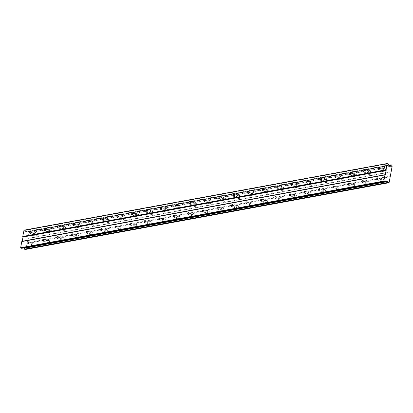 <?xml version="1.0" encoding="UTF-8"?>
<svg xmlns="http://www.w3.org/2000/svg" width="413" height="413" viewBox="0 0 413 413"><rect width="100%" height="100%" fill="white"/><g stroke="black" fill="none" stroke-linecap="round" stroke-linejoin="round"><path stroke-width="0.31" stroke-dasharray="2.06 1.55" d="M32.286 243.014A1.002 0.506 -71.7 0 0 31.595 243.944A1.002 0.506 -71.7 0 0 31.796 244.919A1.002 0.506 -71.7 0 0 31.935 244.93A1.002 0.506 -71.7 0 0 32.627 244A1.002 0.506 -71.7 0 0 32.426 243.025A1.002 0.506 -71.7 0 0 32.286 243.014M380.941 179.03A1.002 0.506 -71.7 0 0 380.249 179.954A1.002 0.506 -71.7 0 0 380.45 180.935A1.002 0.506 -71.7 0 0 380.59 180.94A1.002 0.506 -71.7 0 0 381.282 180.016A1.002 0.506 -71.7 0 0 381.08 179.036A1.002 0.506 -71.7 0 0 380.941 179.03M366.414 181.694A1.002 0.506 -71.7 0 0 365.722 182.623A1.002 0.506 -71.7 0 0 365.923 183.599A1.002 0.506 -71.7 0 0 366.063 183.609A1.002 0.506 -71.7 0 0 366.754 182.68A1.002 0.506 -71.7 0 0 366.553 181.705A1.002 0.506 -71.7 0 0 366.414 181.694M351.886 184.363A1.002 0.506 -71.7 0 0 351.195 185.287A1.002 0.506 -71.7 0 0 351.396 186.268A1.002 0.506 -71.7 0 0 351.535 186.273A1.002 0.506 -71.7 0 0 352.227 185.349A1.002 0.506 -71.7 0 0 352.026 184.368A1.002 0.506 -71.7 0 0 351.886 184.363M337.359 187.027A1.002 0.506 -71.7 0 0 336.667 187.956A1.002 0.506 -71.7 0 0 336.869 188.932A1.002 0.506 -71.7 0 0 337.008 188.942A1.002 0.506 -71.7 0 0 337.7 188.013A1.002 0.506 -71.7 0 0 337.498 187.032A1.002 0.506 -71.7 0 0 337.359 187.027M322.832 189.691A1.002 0.506 -71.7 0 0 322.14 190.62A1.002 0.506 -71.7 0 0 322.341 191.601A1.002 0.506 -71.7 0 0 322.481 191.606A1.002 0.506 -71.7 0 0 323.173 190.677A1.002 0.506 -71.7 0 0 322.971 189.701A1.002 0.506 -71.7 0 0 322.832 189.691M308.305 192.36A1.002 0.506 -71.7 0 0 307.613 193.284A1.002 0.506 -71.7 0 0 307.814 194.265A1.002 0.506 -71.7 0 0 307.953 194.27A1.002 0.506 -71.7 0 0 308.645 193.346A1.002 0.506 -71.7 0 0 308.444 192.365A1.002 0.506 -71.7 0 0 308.305 192.36M293.777 195.024A1.002 0.506 -71.7 0 0 293.085 195.953A1.002 0.506 -71.7 0 0 293.287 196.929A1.002 0.506 -71.7 0 0 293.426 196.939A1.002 0.506 -71.7 0 0 294.118 196.01A1.002 0.506 -71.7 0 0 293.917 195.034A1.002 0.506 -71.7 0 0 293.777 195.024M279.25 197.693A1.002 0.506 -71.7 0 0 278.558 198.617A1.002 0.506 -71.7 0 0 278.76 199.598A1.002 0.506 -71.7 0 0 278.899 199.603A1.002 0.506 -71.7 0 0 279.591 198.679A1.002 0.506 -71.7 0 0 279.389 197.698A1.002 0.506 -71.7 0 0 279.25 197.693M264.723 200.357A1.002 0.506 -71.7 0 0 264.031 201.286A1.002 0.506 -71.7 0 0 264.232 202.262A1.002 0.506 -71.7 0 0 264.372 202.272A1.002 0.506 -71.7 0 0 265.063 201.343A1.002 0.506 -71.7 0 0 264.862 200.367A1.002 0.506 -71.7 0 0 264.723 200.357M250.195 203.026A1.002 0.506 -71.7 0 0 249.504 203.95A1.002 0.506 -71.7 0 0 249.705 204.931A1.002 0.506 -71.7 0 0 249.844 204.936A1.002 0.506 -71.7 0 0 250.536 204.012A1.002 0.506 -71.7 0 0 250.335 203.031A1.002 0.506 -71.7 0 0 250.195 203.026M235.668 205.689A1.002 0.506 -71.7 0 0 234.976 206.619A1.002 0.506 -71.7 0 0 235.178 207.594A1.002 0.506 -71.7 0 0 235.317 207.605A1.002 0.506 -71.7 0 0 236.009 206.676A1.002 0.506 -71.7 0 0 235.808 205.7A1.002 0.506 -71.7 0 0 235.668 205.689M221.141 208.358A1.002 0.506 -71.7 0 0 220.449 209.283A1.002 0.506 -71.7 0 0 220.65 210.263A1.002 0.506 -71.7 0 0 220.79 210.269A1.002 0.506 -71.7 0 0 221.482 209.345A1.002 0.506 -71.7 0 0 221.28 208.364A1.002 0.506 -71.7 0 0 221.141 208.358M206.614 211.022A1.002 0.506 -71.7 0 0 205.922 211.952A1.002 0.506 -71.7 0 0 206.123 212.927A1.002 0.506 -71.7 0 0 206.263 212.938A1.002 0.506 -71.7 0 0 206.954 212.008A1.002 0.506 -71.7 0 0 206.753 211.033A1.002 0.506 -71.7 0 0 206.614 211.022M192.086 213.686A1.002 0.506 -71.7 0 0 191.395 214.615A1.002 0.506 -71.7 0 0 191.596 215.596A1.002 0.506 -71.7 0 0 191.735 215.601A1.002 0.506 -71.7 0 0 192.427 214.672A1.002 0.506 -71.7 0 0 192.226 213.697A1.002 0.506 -71.7 0 0 192.086 213.686M177.559 216.355A1.002 0.506 -71.7 0 0 176.867 217.279A1.002 0.506 -71.7 0 0 177.069 218.26A1.002 0.506 -71.7 0 0 177.208 218.27A1.002 0.506 -71.7 0 0 177.9 217.341A1.002 0.506 -71.7 0 0 177.698 216.36A1.002 0.506 -71.7 0 0 177.559 216.355M163.032 219.019A1.002 0.506 -71.7 0 0 162.34 219.948A1.002 0.506 -71.7 0 0 162.541 220.924A1.002 0.506 -71.7 0 0 162.681 220.934A1.002 0.506 -71.7 0 0 163.372 220.005A1.002 0.506 -71.7 0 0 163.171 219.029A1.002 0.506 -71.7 0 0 163.032 219.019M148.504 221.688A1.002 0.506 -71.7 0 0 147.813 222.612A1.002 0.506 -71.7 0 0 148.014 223.593A1.002 0.506 -71.7 0 0 148.153 223.598A1.002 0.506 -71.7 0 0 148.845 222.674A1.002 0.506 -71.7 0 0 148.644 221.693A1.002 0.506 -71.7 0 0 148.504 221.688M133.977 224.352A1.002 0.506 -71.7 0 0 133.285 225.281A1.002 0.506 -71.7 0 0 133.487 226.257A1.002 0.506 -71.7 0 0 133.626 226.267A1.002 0.506 -71.7 0 0 134.318 225.338A1.002 0.506 -71.7 0 0 134.117 224.362A1.002 0.506 -71.7 0 0 133.977 224.352M119.45 227.021A1.002 0.506 -71.7 0 0 118.758 227.945A1.002 0.506 -71.7 0 0 118.959 228.926A1.002 0.506 -71.7 0 0 119.099 228.931A1.002 0.506 -71.7 0 0 119.791 228.007A1.002 0.506 -71.7 0 0 119.589 227.026A1.002 0.506 -71.7 0 0 119.45 227.021M104.923 229.685A1.002 0.506 -71.7 0 0 104.231 230.614A1.002 0.506 -71.7 0 0 104.432 231.59A1.002 0.506 -71.7 0 0 104.572 231.6A1.002 0.506 -71.7 0 0 105.263 230.671A1.002 0.506 -71.7 0 0 105.062 229.695A1.002 0.506 -71.7 0 0 104.923 229.685M90.395 232.354A1.002 0.506 -71.7 0 0 89.704 233.278A1.002 0.506 -71.7 0 0 89.905 234.259A1.002 0.506 -71.7 0 0 90.044 234.264A1.002 0.506 -71.7 0 0 90.736 233.34A1.002 0.506 -71.7 0 0 90.535 232.359A1.002 0.506 -71.7 0 0 90.395 232.354M75.868 235.018A1.002 0.506 -71.7 0 0 75.176 235.947A1.002 0.506 -71.7 0 0 75.378 236.923A1.002 0.506 -71.7 0 0 75.517 236.933A1.002 0.506 -71.7 0 0 76.209 236.004A1.002 0.506 -71.7 0 0 76.007 235.028A1.002 0.506 -71.7 0 0 75.868 235.018M61.341 237.681A1.002 0.506 -71.7 0 0 60.649 238.611A1.002 0.506 -71.7 0 0 60.85 239.592A1.002 0.506 -71.7 0 0 60.99 239.597A1.002 0.506 -71.7 0 0 61.682 238.668A1.002 0.506 -71.7 0 0 61.48 237.692A1.002 0.506 -71.7 0 0 61.341 237.681M46.814 240.351A1.002 0.506 -71.7 0 0 46.122 241.275A1.002 0.506 -71.7 0 0 46.323 242.255A1.002 0.506 -71.7 0 0 46.462 242.266A1.002 0.506 -71.7 0 0 47.154 241.337A1.002 0.506 -71.7 0 0 46.953 240.356A1.002 0.506 -71.7 0 0 46.814 240.351M24.073 230.165L24.971 230.464L25.399 231.662L27.062 231.972A0.733 0.609 -100.4 0 0 27.852 231.559L389.258 165.231M35.621 236.004A1.667 0.841 108.3 0 1 35.389 235.988A1.667 0.841 108.3 0 1 35.053 234.357A1.667 0.841 108.3 0 1 36.205 232.813A1.667 0.841 108.3 0 1 36.437 232.824A1.667 0.841 108.3 0 1 36.772 234.455A1.667 0.841 108.3 0 1 35.621 236.004M33.69 235.364A1.667 0.841 108.3 0 1 33.458 235.348A1.667 0.841 108.3 0 1 33.123 233.717A1.667 0.841 108.3 0 1 34.274 232.173A1.667 0.841 108.3 0 1 34.506 232.189A1.667 0.841 108.3 0 1 34.842 233.815A1.667 0.841 108.3 0 1 33.69 235.364M384.276 172.014A1.667 0.841 108.3 0 1 384.044 171.999A1.667 0.841 108.3 0 1 383.708 170.373A1.667 0.841 108.3 0 1 384.859 168.824A1.667 0.841 108.3 0 1 385.092 168.84A1.667 0.841 108.3 0 1 385.427 170.471A1.667 0.841 108.3 0 1 384.276 172.014M382.345 171.374A1.667 0.841 108.3 0 1 382.113 171.359A1.667 0.841 108.3 0 1 381.777 169.733A1.667 0.841 108.3 0 1 382.928 168.184A1.667 0.841 108.3 0 1 383.161 168.199A1.667 0.841 108.3 0 1 383.496 169.831A1.667 0.841 108.3 0 1 382.345 171.374M369.749 174.678A1.667 0.841 108.3 0 1 369.516 174.668A1.667 0.841 108.3 0 1 369.181 173.037A1.667 0.841 108.3 0 1 370.332 171.493A1.667 0.841 108.3 0 1 370.564 171.503A1.667 0.841 108.3 0 1 370.9 173.135A1.667 0.841 108.3 0 1 369.749 174.678M367.818 174.038A1.667 0.841 108.3 0 1 367.585 174.028A1.667 0.841 108.3 0 1 367.25 172.397A1.667 0.841 108.3 0 1 368.401 170.853A1.667 0.841 108.3 0 1 368.633 170.863A1.667 0.841 108.3 0 1 368.969 172.495A1.667 0.841 108.3 0 1 367.818 174.038M355.221 177.347A1.667 0.841 108.3 0 1 354.989 177.332A1.667 0.841 108.3 0 1 354.653 175.701A1.667 0.841 108.3 0 1 355.805 174.157A1.667 0.841 108.3 0 1 356.037 174.172A1.667 0.841 108.3 0 1 356.373 175.799A1.667 0.841 108.3 0 1 355.221 177.347M353.291 176.707A1.667 0.841 108.3 0 1 353.058 176.692A1.667 0.841 108.3 0 1 352.723 175.066A1.667 0.841 108.3 0 1 353.874 173.517A1.667 0.841 108.3 0 1 354.106 173.532A1.667 0.841 108.3 0 1 354.442 175.164A1.667 0.841 108.3 0 1 353.291 176.707M340.694 180.011A1.667 0.841 108.3 0 1 340.462 180.001A1.667 0.841 108.3 0 1 340.126 178.37A1.667 0.841 108.3 0 1 341.277 176.826A1.667 0.841 108.3 0 1 341.51 176.836A1.667 0.841 108.3 0 1 341.845 178.468A1.667 0.841 108.3 0 1 340.694 180.011M338.763 179.371A1.667 0.841 108.3 0 1 338.531 179.361A1.667 0.841 108.3 0 1 338.195 177.729A1.667 0.841 108.3 0 1 339.347 176.186A1.667 0.841 108.3 0 1 339.579 176.196A1.667 0.841 108.3 0 1 339.914 177.827A1.667 0.841 108.3 0 1 338.763 179.371M326.167 182.68A1.667 0.841 108.3 0 1 325.934 182.665A1.667 0.841 108.3 0 1 325.599 181.033A1.667 0.841 108.3 0 1 326.75 179.49A1.667 0.841 108.3 0 1 326.982 179.505A1.667 0.841 108.3 0 1 327.318 181.131A1.667 0.841 108.3 0 1 326.167 182.68M324.236 182.04A1.667 0.841 108.3 0 1 324.004 182.025A1.667 0.841 108.3 0 1 323.668 180.393A1.667 0.841 108.3 0 1 324.819 178.85A1.667 0.841 108.3 0 1 325.052 178.865A1.667 0.841 108.3 0 1 325.387 180.491A1.667 0.841 108.3 0 1 324.236 182.04M311.639 185.344A1.667 0.841 108.3 0 1 311.407 185.334A1.667 0.841 108.3 0 1 311.072 183.702A1.667 0.841 108.3 0 1 312.223 182.154A1.667 0.841 108.3 0 1 312.455 182.169A1.667 0.841 108.3 0 1 312.791 183.8A1.667 0.841 108.3 0 1 311.639 185.344M309.709 184.704A1.667 0.841 108.3 0 1 309.476 184.694A1.667 0.841 108.3 0 1 309.141 183.062A1.667 0.841 108.3 0 1 310.292 181.519A1.667 0.841 108.3 0 1 310.524 181.529A1.667 0.841 108.3 0 1 310.86 183.16A1.667 0.841 108.3 0 1 309.709 184.704M297.112 188.013A1.667 0.841 108.3 0 1 296.88 187.998A1.667 0.841 108.3 0 1 296.544 186.366A1.667 0.841 108.3 0 1 297.696 184.823A1.667 0.841 108.3 0 1 297.928 184.833A1.667 0.841 108.3 0 1 298.263 186.464A1.667 0.841 108.3 0 1 297.112 188.013M295.181 187.373A1.667 0.841 108.3 0 1 294.949 187.357A1.667 0.841 108.3 0 1 294.614 185.726A1.667 0.841 108.3 0 1 295.765 184.183A1.667 0.841 108.3 0 1 295.997 184.198A1.667 0.841 108.3 0 1 296.333 185.824A1.667 0.841 108.3 0 1 295.181 187.373M282.585 190.677A1.667 0.841 108.3 0 1 282.353 190.661A1.667 0.841 108.3 0 1 282.017 189.035A1.667 0.841 108.3 0 1 283.168 187.487A1.667 0.841 108.3 0 1 283.401 187.502A1.667 0.841 108.3 0 1 283.736 189.133A1.667 0.841 108.3 0 1 282.585 190.677M280.654 190.037A1.667 0.841 108.3 0 1 280.422 190.026A1.667 0.841 108.3 0 1 280.086 188.395A1.667 0.841 108.3 0 1 281.238 186.846A1.667 0.841 108.3 0 1 281.47 186.862A1.667 0.841 108.3 0 1 281.805 188.493A1.667 0.841 108.3 0 1 280.654 190.037M268.058 193.341A1.667 0.841 108.3 0 1 267.825 193.33A1.667 0.841 108.3 0 1 267.49 191.699A1.667 0.841 108.3 0 1 268.641 190.156A1.667 0.841 108.3 0 1 268.873 190.166A1.667 0.841 108.3 0 1 269.209 191.797A1.667 0.841 108.3 0 1 268.058 193.341M266.127 192.706A1.667 0.841 108.3 0 1 265.895 192.69A1.667 0.841 108.3 0 1 265.559 191.059A1.667 0.841 108.3 0 1 266.71 189.515A1.667 0.841 108.3 0 1 266.943 189.526A1.667 0.841 108.3 0 1 267.278 191.157A1.667 0.841 108.3 0 1 266.127 192.706M253.53 196.01A1.667 0.841 108.3 0 1 253.298 195.994A1.667 0.841 108.3 0 1 252.963 194.368A1.667 0.841 108.3 0 1 254.114 192.819A1.667 0.841 108.3 0 1 254.346 192.835A1.667 0.841 108.3 0 1 254.682 194.466A1.667 0.841 108.3 0 1 253.53 196.01M251.6 195.37A1.667 0.841 108.3 0 1 251.367 195.354A1.667 0.841 108.3 0 1 251.032 193.728A1.667 0.841 108.3 0 1 252.183 192.179A1.667 0.841 108.3 0 1 252.415 192.195A1.667 0.841 108.3 0 1 252.751 193.826A1.667 0.841 108.3 0 1 251.6 195.37M239.003 198.674A1.667 0.841 108.3 0 1 238.771 198.663A1.667 0.841 108.3 0 1 238.435 197.032A1.667 0.841 108.3 0 1 239.586 195.488A1.667 0.841 108.3 0 1 239.819 195.499A1.667 0.841 108.3 0 1 240.154 197.13A1.667 0.841 108.3 0 1 239.003 198.674M237.072 198.039A1.667 0.841 108.3 0 1 236.84 198.023A1.667 0.841 108.3 0 1 236.504 196.392A1.667 0.841 108.3 0 1 237.656 194.848A1.667 0.841 108.3 0 1 237.888 194.859A1.667 0.841 108.3 0 1 238.224 196.49A1.667 0.841 108.3 0 1 237.072 198.039M224.476 201.343A1.667 0.841 108.3 0 1 224.244 201.327A1.667 0.841 108.3 0 1 223.908 199.696A1.667 0.841 108.3 0 1 225.059 198.152A1.667 0.841 108.3 0 1 225.291 198.168A1.667 0.841 108.3 0 1 225.627 199.794A1.667 0.841 108.3 0 1 224.476 201.343M222.545 200.703A1.667 0.841 108.3 0 1 222.313 200.687A1.667 0.841 108.3 0 1 221.977 199.061A1.667 0.841 108.3 0 1 223.128 197.512A1.667 0.841 108.3 0 1 223.361 197.528A1.667 0.841 108.3 0 1 223.696 199.159A1.667 0.841 108.3 0 1 222.545 200.703M209.949 204.007A1.667 0.841 108.3 0 1 209.716 203.996A1.667 0.841 108.3 0 1 209.381 202.365A1.667 0.841 108.3 0 1 210.532 200.821A1.667 0.841 108.3 0 1 210.764 200.832A1.667 0.841 108.3 0 1 211.1 202.463A1.667 0.841 108.3 0 1 209.949 204.007M208.018 203.366A1.667 0.841 108.3 0 1 207.785 203.356A1.667 0.841 108.3 0 1 207.45 201.725A1.667 0.841 108.3 0 1 208.601 200.181A1.667 0.841 108.3 0 1 208.833 200.191A1.667 0.841 108.3 0 1 209.169 201.823A1.667 0.841 108.3 0 1 208.018 203.366M195.421 206.676A1.667 0.841 108.3 0 1 195.189 206.66A1.667 0.841 108.3 0 1 194.853 205.029A1.667 0.841 108.3 0 1 196.005 203.485A1.667 0.841 108.3 0 1 196.237 203.501A1.667 0.841 108.3 0 1 196.573 205.127A1.667 0.841 108.3 0 1 195.421 206.676M193.49 206.035A1.667 0.841 108.3 0 1 193.258 206.02A1.667 0.841 108.3 0 1 192.923 204.389A1.667 0.841 108.3 0 1 194.074 202.845A1.667 0.841 108.3 0 1 194.306 202.86A1.667 0.841 108.3 0 1 194.642 204.492A1.667 0.841 108.3 0 1 193.49 206.035M180.894 209.339A1.667 0.841 108.3 0 1 180.662 209.329A1.667 0.841 108.3 0 1 180.326 207.698A1.667 0.841 108.3 0 1 181.477 206.149A1.667 0.841 108.3 0 1 181.71 206.164A1.667 0.841 108.3 0 1 182.045 207.796A1.667 0.841 108.3 0 1 180.894 209.339M178.963 208.699A1.667 0.841 108.3 0 1 178.731 208.689A1.667 0.841 108.3 0 1 178.395 207.058A1.667 0.841 108.3 0 1 179.547 205.514A1.667 0.841 108.3 0 1 179.779 205.524A1.667 0.841 108.3 0 1 180.114 207.156A1.667 0.841 108.3 0 1 178.963 208.699M166.367 212.008A1.667 0.841 108.3 0 1 166.134 211.993A1.667 0.841 108.3 0 1 165.799 210.362A1.667 0.841 108.3 0 1 166.95 208.818A1.667 0.841 108.3 0 1 167.182 208.828A1.667 0.841 108.3 0 1 167.518 210.46A1.667 0.841 108.3 0 1 166.367 212.008M164.436 211.368A1.667 0.841 108.3 0 1 164.204 211.353A1.667 0.841 108.3 0 1 163.868 209.721A1.667 0.841 108.3 0 1 165.019 208.178A1.667 0.841 108.3 0 1 165.252 208.193A1.667 0.841 108.3 0 1 165.587 209.819A1.667 0.841 108.3 0 1 164.436 211.368M151.839 214.672A1.667 0.841 108.3 0 1 151.607 214.662A1.667 0.841 108.3 0 1 151.272 213.031A1.667 0.841 108.3 0 1 152.423 211.482A1.667 0.841 108.3 0 1 152.655 211.497A1.667 0.841 108.3 0 1 152.991 213.129A1.667 0.841 108.3 0 1 151.839 214.672M149.909 214.032A1.667 0.841 108.3 0 1 149.676 214.022A1.667 0.841 108.3 0 1 149.341 212.39A1.667 0.841 108.3 0 1 150.492 210.842A1.667 0.841 108.3 0 1 150.724 210.857A1.667 0.841 108.3 0 1 151.06 212.489A1.667 0.841 108.3 0 1 149.909 214.032M137.312 217.341A1.667 0.841 108.3 0 1 137.08 217.326A1.667 0.841 108.3 0 1 136.744 215.694A1.667 0.841 108.3 0 1 137.896 214.151A1.667 0.841 108.3 0 1 138.128 214.161A1.667 0.841 108.3 0 1 138.463 215.792A1.667 0.841 108.3 0 1 137.312 217.341M135.381 216.701A1.667 0.841 108.3 0 1 135.149 216.686A1.667 0.841 108.3 0 1 134.814 215.054A1.667 0.841 108.3 0 1 135.965 213.511A1.667 0.841 108.3 0 1 136.197 213.521A1.667 0.841 108.3 0 1 136.533 215.152A1.667 0.841 108.3 0 1 135.381 216.701M122.785 220.005A1.667 0.841 108.3 0 1 122.553 219.99A1.667 0.841 108.3 0 1 122.217 218.363A1.667 0.841 108.3 0 1 123.368 216.815A1.667 0.841 108.3 0 1 123.601 216.83A1.667 0.841 108.3 0 1 123.936 218.462A1.667 0.841 108.3 0 1 122.785 220.005M120.854 219.365A1.667 0.841 108.3 0 1 120.622 219.355A1.667 0.841 108.3 0 1 120.286 217.723A1.667 0.841 108.3 0 1 121.437 216.175A1.667 0.841 108.3 0 1 121.67 216.19A1.667 0.841 108.3 0 1 122.005 217.821A1.667 0.841 108.3 0 1 120.854 219.365M108.258 222.669A1.667 0.841 108.3 0 1 108.025 222.659A1.667 0.841 108.3 0 1 107.69 221.027A1.667 0.841 108.3 0 1 108.841 219.484A1.667 0.841 108.3 0 1 109.073 219.494A1.667 0.841 108.3 0 1 109.409 221.125A1.667 0.841 108.3 0 1 108.258 222.669M106.327 222.034A1.667 0.841 108.3 0 1 106.095 222.018A1.667 0.841 108.3 0 1 105.759 220.387A1.667 0.841 108.3 0 1 106.91 218.844A1.667 0.841 108.3 0 1 107.143 218.854A1.667 0.841 108.3 0 1 107.478 220.485A1.667 0.841 108.3 0 1 106.327 222.034M93.73 225.338A1.667 0.841 108.3 0 1 93.498 225.322A1.667 0.841 108.3 0 1 93.162 223.691A1.667 0.841 108.3 0 1 94.314 222.148A1.667 0.841 108.3 0 1 94.546 222.163A1.667 0.841 108.3 0 1 94.882 223.794A1.667 0.841 108.3 0 1 93.73 225.338M91.8 224.698A1.667 0.841 108.3 0 1 91.567 224.682A1.667 0.841 108.3 0 1 91.232 223.056A1.667 0.841 108.3 0 1 92.383 221.507A1.667 0.841 108.3 0 1 92.615 221.523A1.667 0.841 108.3 0 1 92.951 223.154A1.667 0.841 108.3 0 1 91.8 224.698M79.203 228.002A1.667 0.841 108.3 0 1 78.971 227.991A1.667 0.841 108.3 0 1 78.635 226.36A1.667 0.841 108.3 0 1 79.786 224.817A1.667 0.841 108.3 0 1 80.019 224.827A1.667 0.841 108.3 0 1 80.354 226.458A1.667 0.841 108.3 0 1 79.203 228.002M77.272 227.362A1.667 0.841 108.3 0 1 77.04 227.351A1.667 0.841 108.3 0 1 76.704 225.72A1.667 0.841 108.3 0 1 77.856 224.176A1.667 0.841 108.3 0 1 78.088 224.187A1.667 0.841 108.3 0 1 78.424 225.818A1.667 0.841 108.3 0 1 77.272 227.362M64.676 230.671A1.667 0.841 108.3 0 1 64.443 230.655A1.667 0.841 108.3 0 1 64.108 229.024A1.667 0.841 108.3 0 1 65.259 227.48A1.667 0.841 108.3 0 1 65.491 227.496A1.667 0.841 108.3 0 1 65.827 229.122A1.667 0.841 108.3 0 1 64.676 230.671M62.745 230.031A1.667 0.841 108.3 0 1 62.513 230.015A1.667 0.841 108.3 0 1 62.177 228.384A1.667 0.841 108.3 0 1 63.328 226.84A1.667 0.841 108.3 0 1 63.561 226.856A1.667 0.841 108.3 0 1 63.896 228.487A1.667 0.841 108.3 0 1 62.745 230.031M50.149 233.335A1.667 0.841 108.3 0 1 49.916 233.324A1.667 0.841 108.3 0 1 49.581 231.693A1.667 0.841 108.3 0 1 50.732 230.144A1.667 0.841 108.3 0 1 50.964 230.16A1.667 0.841 108.3 0 1 51.3 231.791A1.667 0.841 108.3 0 1 50.149 233.335M48.218 232.695A1.667 0.841 108.3 0 1 47.985 232.684A1.667 0.841 108.3 0 1 47.65 231.053A1.667 0.841 108.3 0 1 48.801 229.509A1.667 0.841 108.3 0 1 49.033 229.52A1.667 0.841 108.3 0 1 49.369 231.151A1.667 0.841 108.3 0 1 48.218 232.695M33.747 246.205A1.667 0.841 108.3 0 1 33.515 246.194A1.667 0.841 108.3 0 1 33.179 244.563A1.667 0.841 108.3 0 1 34.331 243.02A1.667 0.841 108.3 0 1 34.563 243.03A1.667 0.841 108.3 0 1 34.898 244.661A1.667 0.841 108.3 0 1 33.747 246.205M31.816 245.57A1.667 0.841 108.3 0 1 31.584 245.554A1.667 0.841 108.3 0 1 31.249 243.923A1.667 0.841 108.3 0 1 32.4 242.379A1.667 0.841 108.3 0 1 32.632 242.39A1.667 0.841 108.3 0 1 32.968 244.021A1.667 0.841 108.3 0 1 31.816 245.57M382.402 182.221A1.667 0.841 108.3 0 1 382.17 182.205A1.667 0.841 108.3 0 1 381.834 180.574A1.667 0.841 108.3 0 1 382.985 179.03A1.667 0.841 108.3 0 1 383.218 179.046A1.667 0.841 108.3 0 1 383.553 180.672A1.667 0.841 108.3 0 1 382.402 182.221M380.471 181.581A1.667 0.841 108.3 0 1 380.239 181.565A1.667 0.841 108.3 0 1 379.903 179.934A1.667 0.841 108.3 0 1 381.054 178.39A1.667 0.841 108.3 0 1 381.287 178.406A1.667 0.841 108.3 0 1 381.622 180.032A1.667 0.841 108.3 0 1 380.471 181.581M367.875 184.885A1.667 0.841 108.3 0 1 367.642 184.874A1.667 0.841 108.3 0 1 367.307 183.243A1.667 0.841 108.3 0 1 368.458 181.694A1.667 0.841 108.3 0 1 368.69 181.71A1.667 0.841 108.3 0 1 369.026 183.341A1.667 0.841 108.3 0 1 367.875 184.885M365.944 184.244A1.667 0.841 108.3 0 1 365.712 184.234A1.667 0.841 108.3 0 1 365.376 182.603A1.667 0.841 108.3 0 1 366.527 181.059A1.667 0.841 108.3 0 1 366.759 181.07A1.667 0.841 108.3 0 1 367.095 182.701A1.667 0.841 108.3 0 1 365.944 184.244M353.347 187.554A1.667 0.841 108.3 0 1 353.115 187.538A1.667 0.841 108.3 0 1 352.779 185.907A1.667 0.841 108.3 0 1 353.931 184.363A1.667 0.841 108.3 0 1 354.163 184.374A1.667 0.841 108.3 0 1 354.499 186.005A1.667 0.841 108.3 0 1 353.347 187.554M351.417 186.913A1.667 0.841 108.3 0 1 351.184 186.898A1.667 0.841 108.3 0 1 350.849 185.267A1.667 0.841 108.3 0 1 352 183.723A1.667 0.841 108.3 0 1 352.232 183.739A1.667 0.841 108.3 0 1 352.568 185.365A1.667 0.841 108.3 0 1 351.417 186.913M338.82 190.217A1.667 0.841 108.3 0 1 338.588 190.202A1.667 0.841 108.3 0 1 338.252 188.576A1.667 0.841 108.3 0 1 339.403 187.027A1.667 0.841 108.3 0 1 339.636 187.043A1.667 0.841 108.3 0 1 339.971 188.674A1.667 0.841 108.3 0 1 338.82 190.217M336.889 189.577A1.667 0.841 108.3 0 1 336.657 189.567A1.667 0.841 108.3 0 1 336.321 187.936A1.667 0.841 108.3 0 1 337.473 186.387A1.667 0.841 108.3 0 1 337.705 186.402A1.667 0.841 108.3 0 1 338.04 188.034A1.667 0.841 108.3 0 1 336.889 189.577M324.293 192.881A1.667 0.841 108.3 0 1 324.06 192.871A1.667 0.841 108.3 0 1 323.725 191.24A1.667 0.841 108.3 0 1 324.876 189.696A1.667 0.841 108.3 0 1 325.108 189.706A1.667 0.841 108.3 0 1 325.444 191.338A1.667 0.841 108.3 0 1 324.293 192.881M322.362 192.246A1.667 0.841 108.3 0 1 322.13 192.231A1.667 0.841 108.3 0 1 321.794 190.599A1.667 0.841 108.3 0 1 322.945 189.056A1.667 0.841 108.3 0 1 323.178 189.066A1.667 0.841 108.3 0 1 323.513 190.698A1.667 0.841 108.3 0 1 322.362 192.246M309.765 195.55A1.667 0.841 108.3 0 1 309.533 195.535A1.667 0.841 108.3 0 1 309.198 193.909A1.667 0.841 108.3 0 1 310.349 192.36A1.667 0.841 108.3 0 1 310.581 192.375A1.667 0.841 108.3 0 1 310.917 194.007A1.667 0.841 108.3 0 1 309.765 195.55M307.835 194.91A1.667 0.841 108.3 0 1 307.602 194.895A1.667 0.841 108.3 0 1 307.267 193.269A1.667 0.841 108.3 0 1 308.418 191.72A1.667 0.841 108.3 0 1 308.65 191.735A1.667 0.841 108.3 0 1 308.986 193.367A1.667 0.841 108.3 0 1 307.835 194.91M295.238 198.214A1.667 0.841 108.3 0 1 295.006 198.204A1.667 0.841 108.3 0 1 294.67 196.573A1.667 0.841 108.3 0 1 295.822 195.029A1.667 0.841 108.3 0 1 296.054 195.039A1.667 0.841 108.3 0 1 296.389 196.671A1.667 0.841 108.3 0 1 295.238 198.214M293.307 197.574A1.667 0.841 108.3 0 1 293.075 197.564A1.667 0.841 108.3 0 1 292.74 195.932A1.667 0.841 108.3 0 1 293.891 194.389A1.667 0.841 108.3 0 1 294.123 194.399A1.667 0.841 108.3 0 1 294.459 196.03A1.667 0.841 108.3 0 1 293.307 197.574M280.711 200.883A1.667 0.841 108.3 0 1 280.479 200.868A1.667 0.841 108.3 0 1 280.143 199.236A1.667 0.841 108.3 0 1 281.294 197.693A1.667 0.841 108.3 0 1 281.527 197.708A1.667 0.841 108.3 0 1 281.862 199.334A1.667 0.841 108.3 0 1 280.711 200.883M278.78 200.243A1.667 0.841 108.3 0 1 278.548 200.228A1.667 0.841 108.3 0 1 278.212 198.601A1.667 0.841 108.3 0 1 279.364 197.053A1.667 0.841 108.3 0 1 279.596 197.068A1.667 0.841 108.3 0 1 279.931 198.699A1.667 0.841 108.3 0 1 278.78 200.243M266.184 203.547A1.667 0.841 108.3 0 1 265.951 203.537A1.667 0.841 108.3 0 1 265.616 201.905A1.667 0.841 108.3 0 1 266.767 200.362A1.667 0.841 108.3 0 1 266.999 200.372A1.667 0.841 108.3 0 1 267.335 202.003A1.667 0.841 108.3 0 1 266.184 203.547M264.253 202.907A1.667 0.841 108.3 0 1 264.021 202.897A1.667 0.841 108.3 0 1 263.685 201.265A1.667 0.841 108.3 0 1 264.836 199.722A1.667 0.841 108.3 0 1 265.069 199.732A1.667 0.841 108.3 0 1 265.404 201.363A1.667 0.841 108.3 0 1 264.253 202.907M251.656 206.216A1.667 0.841 108.3 0 1 251.424 206.201A1.667 0.841 108.3 0 1 251.089 204.569A1.667 0.841 108.3 0 1 252.24 203.026A1.667 0.841 108.3 0 1 252.472 203.041A1.667 0.841 108.3 0 1 252.808 204.667A1.667 0.841 108.3 0 1 251.656 206.216M249.726 205.576A1.667 0.841 108.3 0 1 249.493 205.56A1.667 0.841 108.3 0 1 249.158 203.929A1.667 0.841 108.3 0 1 250.309 202.385A1.667 0.841 108.3 0 1 250.541 202.401A1.667 0.841 108.3 0 1 250.877 204.027A1.667 0.841 108.3 0 1 249.726 205.576M237.129 208.88A1.667 0.841 108.3 0 1 236.897 208.87A1.667 0.841 108.3 0 1 236.561 207.238A1.667 0.841 108.3 0 1 237.712 205.689A1.667 0.841 108.3 0 1 237.945 205.705A1.667 0.841 108.3 0 1 238.28 207.336A1.667 0.841 108.3 0 1 237.129 208.88M235.198 208.24A1.667 0.841 108.3 0 1 234.966 208.229A1.667 0.841 108.3 0 1 234.63 206.598A1.667 0.841 108.3 0 1 235.782 205.054A1.667 0.841 108.3 0 1 236.014 205.065A1.667 0.841 108.3 0 1 236.35 206.696A1.667 0.841 108.3 0 1 235.198 208.24M222.602 211.549A1.667 0.841 108.3 0 1 222.37 211.533A1.667 0.841 108.3 0 1 222.034 209.902A1.667 0.841 108.3 0 1 223.185 208.358A1.667 0.841 108.3 0 1 223.418 208.369A1.667 0.841 108.3 0 1 223.753 210A1.667 0.841 108.3 0 1 222.602 211.549M220.671 210.909A1.667 0.841 108.3 0 1 220.439 210.893A1.667 0.841 108.3 0 1 220.103 209.262A1.667 0.841 108.3 0 1 221.254 207.718A1.667 0.841 108.3 0 1 221.487 207.734A1.667 0.841 108.3 0 1 221.822 209.36A1.667 0.841 108.3 0 1 220.671 210.909M208.075 214.213A1.667 0.841 108.3 0 1 207.842 214.197A1.667 0.841 108.3 0 1 207.507 212.571A1.667 0.841 108.3 0 1 208.658 211.022A1.667 0.841 108.3 0 1 208.89 211.038A1.667 0.841 108.3 0 1 209.226 212.669A1.667 0.841 108.3 0 1 208.075 214.213M206.144 213.573A1.667 0.841 108.3 0 1 205.911 213.562A1.667 0.841 108.3 0 1 205.576 211.931A1.667 0.841 108.3 0 1 206.727 210.382A1.667 0.841 108.3 0 1 206.959 210.398A1.667 0.841 108.3 0 1 207.295 212.029A1.667 0.841 108.3 0 1 206.144 213.573M193.547 216.877A1.667 0.841 108.3 0 1 193.315 216.866A1.667 0.841 108.3 0 1 192.979 215.235A1.667 0.841 108.3 0 1 194.131 213.691A1.667 0.841 108.3 0 1 194.363 213.702A1.667 0.841 108.3 0 1 194.699 215.333A1.667 0.841 108.3 0 1 193.547 216.877M191.617 216.242A1.667 0.841 108.3 0 1 191.384 216.226A1.667 0.841 108.3 0 1 191.049 214.595A1.667 0.841 108.3 0 1 192.2 213.051A1.667 0.841 108.3 0 1 192.432 213.062A1.667 0.841 108.3 0 1 192.768 214.693A1.667 0.841 108.3 0 1 191.617 216.242M179.02 219.546A1.667 0.841 108.3 0 1 178.788 219.53A1.667 0.841 108.3 0 1 178.452 217.904A1.667 0.841 108.3 0 1 179.603 216.355A1.667 0.841 108.3 0 1 179.836 216.371A1.667 0.841 108.3 0 1 180.171 218.002A1.667 0.841 108.3 0 1 179.02 219.546M177.089 218.905A1.667 0.841 108.3 0 1 176.857 218.89A1.667 0.841 108.3 0 1 176.521 217.264A1.667 0.841 108.3 0 1 177.673 215.715A1.667 0.841 108.3 0 1 177.905 215.731A1.667 0.841 108.3 0 1 178.24 217.362A1.667 0.841 108.3 0 1 177.089 218.905M164.493 222.209A1.667 0.841 108.3 0 1 164.26 222.199A1.667 0.841 108.3 0 1 163.925 220.568A1.667 0.841 108.3 0 1 165.076 219.024A1.667 0.841 108.3 0 1 165.308 219.035A1.667 0.841 108.3 0 1 165.644 220.666A1.667 0.841 108.3 0 1 164.493 222.209M162.562 221.575A1.667 0.841 108.3 0 1 162.33 221.559A1.667 0.841 108.3 0 1 161.994 219.928A1.667 0.841 108.3 0 1 163.145 218.384A1.667 0.841 108.3 0 1 163.378 218.394A1.667 0.841 108.3 0 1 163.713 220.026A1.667 0.841 108.3 0 1 162.562 221.575M149.965 224.879A1.667 0.841 108.3 0 1 149.733 224.863A1.667 0.841 108.3 0 1 149.398 223.232A1.667 0.841 108.3 0 1 150.549 221.688A1.667 0.841 108.3 0 1 150.781 221.704A1.667 0.841 108.3 0 1 151.117 223.33A1.667 0.841 108.3 0 1 149.965 224.879M148.035 224.238A1.667 0.841 108.3 0 1 147.802 224.223A1.667 0.841 108.3 0 1 147.467 222.597A1.667 0.841 108.3 0 1 148.618 221.048A1.667 0.841 108.3 0 1 148.85 221.063A1.667 0.841 108.3 0 1 149.186 222.695A1.667 0.841 108.3 0 1 148.035 224.238M135.438 227.542A1.667 0.841 108.3 0 1 135.206 227.532A1.667 0.841 108.3 0 1 134.87 225.901A1.667 0.841 108.3 0 1 136.022 224.357A1.667 0.841 108.3 0 1 136.254 224.367A1.667 0.841 108.3 0 1 136.589 225.999A1.667 0.841 108.3 0 1 135.438 227.542M133.507 226.902A1.667 0.841 108.3 0 1 133.275 226.892A1.667 0.841 108.3 0 1 132.94 225.261A1.667 0.841 108.3 0 1 134.091 223.717A1.667 0.841 108.3 0 1 134.323 223.727A1.667 0.841 108.3 0 1 134.659 225.359A1.667 0.841 108.3 0 1 133.507 226.902M120.911 230.211A1.667 0.841 108.3 0 1 120.679 230.196A1.667 0.841 108.3 0 1 120.343 228.565A1.667 0.841 108.3 0 1 121.494 227.021A1.667 0.841 108.3 0 1 121.727 227.036A1.667 0.841 108.3 0 1 122.062 228.663A1.667 0.841 108.3 0 1 120.911 230.211M118.98 229.571A1.667 0.841 108.3 0 1 118.748 229.556A1.667 0.841 108.3 0 1 118.412 227.924A1.667 0.841 108.3 0 1 119.563 226.381A1.667 0.841 108.3 0 1 119.796 226.396A1.667 0.841 108.3 0 1 120.131 228.028A1.667 0.841 108.3 0 1 118.98 229.571M106.384 232.875A1.667 0.841 108.3 0 1 106.151 232.865A1.667 0.841 108.3 0 1 105.816 231.234A1.667 0.841 108.3 0 1 106.967 229.685A1.667 0.841 108.3 0 1 107.199 229.7A1.667 0.841 108.3 0 1 107.535 231.332A1.667 0.841 108.3 0 1 106.384 232.875M104.453 232.235A1.667 0.841 108.3 0 1 104.221 232.225A1.667 0.841 108.3 0 1 103.885 230.593A1.667 0.841 108.3 0 1 105.036 229.05A1.667 0.841 108.3 0 1 105.269 229.06A1.667 0.841 108.3 0 1 105.604 230.691A1.667 0.841 108.3 0 1 104.453 232.235M91.856 235.544A1.667 0.841 108.3 0 1 91.624 235.529A1.667 0.841 108.3 0 1 91.288 233.897A1.667 0.841 108.3 0 1 92.44 232.354A1.667 0.841 108.3 0 1 92.672 232.364A1.667 0.841 108.3 0 1 93.008 233.995A1.667 0.841 108.3 0 1 91.856 235.544M89.926 234.904A1.667 0.841 108.3 0 1 89.693 234.889A1.667 0.841 108.3 0 1 89.358 233.257A1.667 0.841 108.3 0 1 90.509 231.714A1.667 0.841 108.3 0 1 90.741 231.729A1.667 0.841 108.3 0 1 91.077 233.355A1.667 0.841 108.3 0 1 89.926 234.904M77.329 238.208A1.667 0.841 108.3 0 1 77.097 238.193A1.667 0.841 108.3 0 1 76.761 236.566A1.667 0.841 108.3 0 1 77.912 235.018A1.667 0.841 108.3 0 1 78.145 235.033A1.667 0.841 108.3 0 1 78.48 236.664A1.667 0.841 108.3 0 1 77.329 238.208M75.398 237.568A1.667 0.841 108.3 0 1 75.166 237.558A1.667 0.841 108.3 0 1 74.83 235.926A1.667 0.841 108.3 0 1 75.982 234.377A1.667 0.841 108.3 0 1 76.214 234.393A1.667 0.841 108.3 0 1 76.55 236.024A1.667 0.841 108.3 0 1 75.398 237.568M62.802 240.877A1.667 0.841 108.3 0 1 62.569 240.862A1.667 0.841 108.3 0 1 62.234 239.23A1.667 0.841 108.3 0 1 63.385 237.687A1.667 0.841 108.3 0 1 63.617 237.697A1.667 0.841 108.3 0 1 63.953 239.328A1.667 0.841 108.3 0 1 62.802 240.877M60.871 240.237A1.667 0.841 108.3 0 1 60.639 240.221A1.667 0.841 108.3 0 1 60.303 238.59A1.667 0.841 108.3 0 1 61.454 237.047A1.667 0.841 108.3 0 1 61.687 237.057A1.667 0.841 108.3 0 1 62.022 238.688A1.667 0.841 108.3 0 1 60.871 240.237M48.275 243.541A1.667 0.841 108.3 0 1 48.042 243.525A1.667 0.841 108.3 0 1 47.707 241.899A1.667 0.841 108.3 0 1 48.858 240.351A1.667 0.841 108.3 0 1 49.09 240.366A1.667 0.841 108.3 0 1 49.426 241.997A1.667 0.841 108.3 0 1 48.275 243.541M46.344 242.901A1.667 0.841 108.3 0 1 46.111 242.89A1.667 0.841 108.3 0 1 45.776 241.259A1.667 0.841 108.3 0 1 46.927 239.71A1.667 0.841 108.3 0 1 47.159 239.726A1.667 0.841 108.3 0 1 47.495 241.357A1.667 0.841 108.3 0 1 46.344 242.901M34.16 232.813A1.002 0.506 -71.7 0 0 33.468 233.737A1.002 0.506 -71.7 0 0 33.67 234.718A1.002 0.506 -71.7 0 0 33.809 234.723A1.002 0.506 -71.7 0 0 34.501 233.799A1.002 0.506 -71.7 0 0 34.294 232.818A1.002 0.506 -71.7 0 0 34.16 232.813M382.81 168.824A1.002 0.506 -71.7 0 0 382.118 169.748A1.002 0.506 -71.7 0 0 382.324 170.729A1.002 0.506 -71.7 0 0 382.459 170.734A1.002 0.506 -71.7 0 0 383.15 169.81A1.002 0.506 -71.7 0 0 382.949 168.829A1.002 0.506 -71.7 0 0 382.81 168.824M368.282 171.488A1.002 0.506 -71.7 0 0 367.591 172.417A1.002 0.506 -71.7 0 0 367.797 173.393A1.002 0.506 -71.7 0 0 367.931 173.403A1.002 0.506 -71.7 0 0 368.623 172.474A1.002 0.506 -71.7 0 0 368.422 171.498A1.002 0.506 -71.7 0 0 368.282 171.488M353.755 174.157A1.002 0.506 -71.7 0 0 353.063 175.081A1.002 0.506 -71.7 0 0 353.27 176.062A1.002 0.506 -71.7 0 0 353.404 176.067A1.002 0.506 -71.7 0 0 354.096 175.143A1.002 0.506 -71.7 0 0 353.895 174.162A1.002 0.506 -71.7 0 0 353.755 174.157M339.228 176.821A1.002 0.506 -71.7 0 0 338.536 177.75A1.002 0.506 -71.7 0 0 338.743 178.726A1.002 0.506 -71.7 0 0 338.877 178.736A1.002 0.506 -71.7 0 0 339.569 177.807A1.002 0.506 -71.7 0 0 339.367 176.831A1.002 0.506 -71.7 0 0 339.228 176.821M324.701 179.49A1.002 0.506 -71.7 0 0 324.009 180.414A1.002 0.506 -71.7 0 0 324.215 181.395A1.002 0.506 -71.7 0 0 324.35 181.4A1.002 0.506 -71.7 0 0 325.041 180.476A1.002 0.506 -71.7 0 0 324.84 179.495A1.002 0.506 -71.7 0 0 324.701 179.49M310.173 182.154A1.002 0.506 -71.7 0 0 309.482 183.083A1.002 0.506 -71.7 0 0 309.688 184.059A1.002 0.506 -71.7 0 0 309.822 184.069A1.002 0.506 -71.7 0 0 310.514 183.14A1.002 0.506 -71.7 0 0 310.313 182.164A1.002 0.506 -71.7 0 0 310.173 182.154M295.646 184.823A1.002 0.506 -71.7 0 0 294.954 185.747A1.002 0.506 -71.7 0 0 295.161 186.728A1.002 0.506 -71.7 0 0 295.295 186.733A1.002 0.506 -71.7 0 0 295.987 185.809A1.002 0.506 -71.7 0 0 295.785 184.828A1.002 0.506 -71.7 0 0 295.646 184.823M281.119 187.487A1.002 0.506 -71.7 0 0 280.427 188.416A1.002 0.506 -71.7 0 0 280.634 189.391A1.002 0.506 -71.7 0 0 280.768 189.402A1.002 0.506 -71.7 0 0 281.459 188.473A1.002 0.506 -71.7 0 0 281.258 187.497A1.002 0.506 -71.7 0 0 281.119 187.487M266.591 190.15A1.002 0.506 -71.7 0 0 265.9 191.08A1.002 0.506 -71.7 0 0 266.106 192.06A1.002 0.506 -71.7 0 0 266.24 192.066A1.002 0.506 -71.7 0 0 266.932 191.136A1.002 0.506 -71.7 0 0 266.731 190.161A1.002 0.506 -71.7 0 0 266.591 190.15M252.069 192.819A1.002 0.506 -71.7 0 0 251.372 193.743A1.002 0.506 -71.7 0 0 251.579 194.724A1.002 0.506 -71.7 0 0 251.713 194.735A1.002 0.506 -71.7 0 0 252.405 193.805A1.002 0.506 -71.7 0 0 252.204 192.825A1.002 0.506 -71.7 0 0 252.069 192.819M237.542 195.483A1.002 0.506 -71.7 0 0 236.845 196.412A1.002 0.506 -71.7 0 0 237.052 197.388A1.002 0.506 -71.7 0 0 237.186 197.399A1.002 0.506 -71.7 0 0 237.878 196.469A1.002 0.506 -71.7 0 0 237.676 195.494A1.002 0.506 -71.7 0 0 237.542 195.483M223.015 198.152A1.002 0.506 -71.7 0 0 222.323 199.076A1.002 0.506 -71.7 0 0 222.524 200.057A1.002 0.506 -71.7 0 0 222.659 200.062A1.002 0.506 -71.7 0 0 223.35 199.138A1.002 0.506 -71.7 0 0 223.149 198.157A1.002 0.506 -71.7 0 0 223.015 198.152M208.488 200.816A1.002 0.506 -71.7 0 0 207.796 201.745A1.002 0.506 -71.7 0 0 207.997 202.721A1.002 0.506 -71.7 0 0 208.131 202.731A1.002 0.506 -71.7 0 0 208.823 201.802A1.002 0.506 -71.7 0 0 208.622 200.826A1.002 0.506 -71.7 0 0 208.488 200.816M193.96 203.485A1.002 0.506 -71.7 0 0 193.269 204.409A1.002 0.506 -71.7 0 0 193.47 205.39A1.002 0.506 -71.7 0 0 193.604 205.395A1.002 0.506 -71.7 0 0 194.301 204.471A1.002 0.506 -71.7 0 0 194.095 203.49A1.002 0.506 -71.7 0 0 193.96 203.485M179.433 206.149A1.002 0.506 -71.7 0 0 178.741 207.078A1.002 0.506 -71.7 0 0 178.943 208.054A1.002 0.506 -71.7 0 0 179.082 208.064A1.002 0.506 -71.7 0 0 179.774 207.135A1.002 0.506 -71.7 0 0 179.567 206.159A1.002 0.506 -71.7 0 0 179.433 206.149M164.906 208.818A1.002 0.506 -71.7 0 0 164.214 209.742A1.002 0.506 -71.7 0 0 164.415 210.723A1.002 0.506 -71.7 0 0 164.555 210.728A1.002 0.506 -71.7 0 0 165.246 209.804A1.002 0.506 -71.7 0 0 165.04 208.823A1.002 0.506 -71.7 0 0 164.906 208.818M150.378 211.482A1.002 0.506 -71.7 0 0 149.687 212.411A1.002 0.506 -71.7 0 0 149.888 213.387A1.002 0.506 -71.7 0 0 150.027 213.397A1.002 0.506 -71.7 0 0 150.719 212.468A1.002 0.506 -71.7 0 0 150.513 211.492A1.002 0.506 -71.7 0 0 150.378 211.482M135.851 214.146A1.002 0.506 -71.7 0 0 135.159 215.075A1.002 0.506 -71.7 0 0 135.361 216.056A1.002 0.506 -71.7 0 0 135.5 216.061A1.002 0.506 -71.7 0 0 136.192 215.132A1.002 0.506 -71.7 0 0 135.985 214.156A1.002 0.506 -71.7 0 0 135.851 214.146M121.324 216.815A1.002 0.506 -71.7 0 0 120.632 217.739A1.002 0.506 -71.7 0 0 120.833 218.72A1.002 0.506 -71.7 0 0 120.973 218.73A1.002 0.506 -71.7 0 0 121.665 217.801A1.002 0.506 -71.7 0 0 121.458 216.82A1.002 0.506 -71.7 0 0 121.324 216.815M106.797 219.479A1.002 0.506 -71.7 0 0 106.105 220.408A1.002 0.506 -71.7 0 0 106.306 221.383A1.002 0.506 -71.7 0 0 106.446 221.394A1.002 0.506 -71.7 0 0 107.137 220.465A1.002 0.506 -71.7 0 0 106.931 219.489A1.002 0.506 -71.7 0 0 106.797 219.479M92.269 222.148A1.002 0.506 -71.7 0 0 91.578 223.072A1.002 0.506 -71.7 0 0 91.779 224.052A1.002 0.506 -71.7 0 0 91.918 224.058A1.002 0.506 -71.7 0 0 92.61 223.134A1.002 0.506 -71.7 0 0 92.404 222.153A1.002 0.506 -71.7 0 0 92.269 222.148M77.742 224.811A1.002 0.506 -71.7 0 0 77.05 225.741A1.002 0.506 -71.7 0 0 77.252 226.716A1.002 0.506 -71.7 0 0 77.391 226.727A1.002 0.506 -71.7 0 0 78.083 225.797A1.002 0.506 -71.7 0 0 77.876 224.822A1.002 0.506 -71.7 0 0 77.742 224.811M63.215 227.48A1.002 0.506 -71.7 0 0 62.523 228.404A1.002 0.506 -71.7 0 0 62.724 229.385A1.002 0.506 -71.7 0 0 62.864 229.391A1.002 0.506 -71.7 0 0 63.556 228.466A1.002 0.506 -71.7 0 0 63.349 227.486A1.002 0.506 -71.7 0 0 63.215 227.48M48.688 230.144A1.002 0.506 -71.7 0 0 47.996 231.073A1.002 0.506 -71.7 0 0 48.197 232.049A1.002 0.506 -71.7 0 0 48.336 232.06A1.002 0.506 -71.7 0 0 49.028 231.13A1.002 0.506 -71.7 0 0 48.822 230.155A1.002 0.506 -71.7 0 0 48.688 230.144M25.224 249.488L25.399 249.369A0.733 0.609 -100.4 0 1 26.019 248.941L29.018 232.617A0.733 0.609 -100.4 0 1 28.616 231.848L28.017 231.471L389.149 165.195M21.693 248.321L22.488 247.526L23.742 247.945M29.018 232.617L392.195 165.964M391.798 165.195L28.616 231.848M392.35 166.253L29.168 232.906M28.182 238.291L391.364 171.638M390.92 171.942L27.738 238.595M26.959 242.849L390.14 176.196M390.424 176.738L27.243 243.396M26.256 248.776L389.438 182.123M25.399 249.369L388.581 182.716M388.86 182.35L26.019 248.941M22.488 247.526L385.67 180.873M24.971 230.464L388.153 163.806M25.399 231.662L388.581 165.004M26.778 232.116L389.96 165.463M389.779 165.401L27.062 231.972M391.679 164.978L28.497 231.631M28.265 243.753L31.796 244.919M376.914 179.763L380.45 180.935M362.387 182.427L365.923 183.599M347.86 185.096L351.396 186.268M333.332 187.76L336.869 188.932M318.81 190.429L322.341 191.601M304.283 193.093L307.814 194.265M289.756 195.762L293.287 196.929M275.228 198.426L278.76 199.598M260.701 201.095L264.232 202.262M246.174 203.759L249.705 204.931M231.647 206.423L235.178 207.594M217.119 209.092L220.65 210.263M202.592 211.755L206.123 212.927M188.065 214.424L191.596 215.596M173.537 217.088L177.069 218.26M159.01 219.757L162.541 220.924M144.483 222.421L148.014 223.593M129.956 225.09L133.487 226.257M115.428 227.754L118.959 228.926M100.901 230.418L104.432 231.59M86.374 233.087L89.905 234.259M71.847 235.751L75.378 236.923M57.319 238.42L60.85 239.592M42.792 241.084L46.323 242.255M27.397 232.018L390.579 165.365M33.458 235.348L35.389 235.988M382.113 171.359L384.044 171.999M367.585 174.028L369.516 174.668M353.058 176.692L354.989 177.332M338.531 179.361L340.462 180.001M324.004 182.025L325.934 182.665M309.476 184.694L311.407 185.334M294.949 187.357L296.88 187.998M280.422 190.026L282.353 190.661M265.895 192.69L267.825 193.33M251.367 195.354L253.298 195.994M236.84 198.023L238.771 198.663M222.313 200.687L224.244 201.327M207.785 203.356L209.716 203.996M193.258 206.02L195.189 206.66M178.731 208.689L180.662 209.329M164.204 211.353L166.134 211.993M149.676 214.022L151.607 214.662M135.149 216.686L137.08 217.326M120.622 219.355L122.553 219.99M106.095 222.018L108.025 222.659M91.567 224.682L93.498 225.322M77.04 227.351L78.971 227.991M62.513 230.015L64.443 230.655M47.985 232.684L49.916 233.324M31.584 245.554L33.515 246.194M380.239 181.565L382.17 182.205M365.712 184.234L367.642 184.874M351.184 186.898L353.115 187.538M336.657 189.567L338.588 190.202M322.13 192.231L324.06 192.871M307.602 194.895L309.533 195.535M293.075 197.564L295.006 198.204M278.548 200.228L280.479 200.868M264.021 202.897L265.951 203.537M249.493 205.56L251.424 206.201M234.966 208.229L236.897 208.87M220.439 210.893L222.37 211.533M205.911 213.562L207.842 214.197M191.384 216.226L193.315 216.866M176.857 218.89L178.788 219.53M162.33 221.559L164.26 222.199M147.802 224.223L149.733 224.863M133.275 226.892L135.206 227.532M118.748 229.556L120.679 230.196M104.221 232.225L106.151 232.865M89.693 234.889L91.624 235.529M75.166 237.558L77.097 238.193M60.639 240.221L62.569 240.862M46.111 242.89L48.042 243.525M30.134 233.546L33.67 234.718M378.788 169.557L382.324 170.729M364.261 172.226L367.797 173.393M349.734 174.89L353.27 176.062M335.206 177.559L338.743 178.726M320.679 180.223L324.215 181.395M306.152 182.887L309.688 184.059M291.624 185.556L295.161 186.728M277.097 188.22L280.634 189.391M262.57 190.889L266.106 192.06M248.043 193.552L251.579 194.724M233.515 196.221L237.052 197.388M218.988 198.885L222.524 200.057M204.461 201.554L207.997 202.721M189.934 204.218L193.47 205.39M175.406 206.882L178.943 208.054M160.879 209.551L164.415 210.723M146.352 212.215L149.888 213.387M131.824 214.884L135.361 216.056M117.297 217.548L120.833 218.72M102.77 220.217L106.306 221.383M88.243 222.881L91.779 224.052M73.715 225.55L77.252 226.716M59.188 228.213L62.724 229.385M44.661 230.882L48.197 232.049M28.889 241.853L32.426 243.025M377.544 177.864L381.08 179.036M363.017 180.533L366.553 181.705M348.489 183.196L352.026 184.368M333.962 185.865L337.498 187.032M319.435 188.529L322.971 189.701M304.908 191.198L308.444 192.365M290.38 193.862L293.917 195.034M275.853 196.531L279.389 197.698M261.326 199.195L264.862 200.367M246.798 201.859L250.335 203.031M232.271 204.528L235.808 205.7M217.744 207.192L221.28 208.364M203.217 209.861L206.753 211.033M188.689 212.525L192.226 213.697M174.162 215.194L177.698 216.36M159.635 217.857L163.171 219.029M145.108 220.527L148.644 221.693M130.58 223.19L134.117 224.362M116.053 225.854L119.589 227.026M101.526 228.523L105.062 229.695M86.998 231.187L90.535 232.359M72.471 233.856L76.007 235.028M57.944 236.52L61.48 237.692M43.417 239.189L46.953 240.356M25.843 248.941L389.025 182.288M34.506 232.189L36.437 232.824M383.161 168.199L385.092 168.84M368.633 170.863L370.564 171.503M354.106 173.532L356.037 174.172M339.579 176.196L341.51 176.836M325.052 178.865L326.982 179.505M310.524 181.529L312.455 182.169M295.997 184.198L297.928 184.833M281.47 186.862L283.401 187.502M266.943 189.526L268.873 190.166M252.415 192.195L254.346 192.835M237.888 194.859L239.819 195.499M223.361 197.528L225.291 198.168M208.833 200.191L210.764 200.832M194.306 202.86L196.237 203.501M179.779 205.524L181.71 206.164M165.252 208.193L167.182 208.828M150.724 210.857L152.655 211.497M136.197 213.521L138.128 214.161M121.67 216.19L123.601 216.83M107.143 218.854L109.073 219.494M92.615 221.523L94.546 222.163M78.088 224.187L80.019 224.827M63.561 226.856L65.491 227.496M49.033 229.52L50.964 230.16M32.632 242.39L34.563 243.03M381.287 178.406L383.218 179.046M366.759 181.07L368.69 181.71M352.232 183.739L354.163 184.374M337.705 186.402L339.636 187.043M323.178 189.066L325.108 189.706M308.65 191.735L310.581 192.375M294.123 194.399L296.054 195.039M279.596 197.068L281.527 197.708M265.069 199.732L266.999 200.372M250.541 202.401L252.472 203.041M236.014 205.065L237.945 205.705M221.487 207.734L223.418 208.369M206.959 210.398L208.89 211.038M192.432 213.062L194.363 213.702M177.905 215.731L179.836 216.371M163.378 218.394L165.308 219.035M148.85 221.063L150.781 221.704M134.323 223.727L136.254 224.367M119.796 226.396L121.727 227.036M105.269 229.06L107.199 229.7M90.741 231.729L92.672 232.364M76.214 234.393L78.145 235.033M61.687 237.057L63.617 237.697M47.159 239.726L49.09 240.366M30.763 231.647L34.294 232.818M379.418 167.663L382.949 168.829M364.891 170.326L368.422 171.498M350.363 172.995L353.895 174.162M335.836 175.659L339.367 176.831M321.309 178.323L324.84 179.495M306.782 180.992L310.313 182.164M292.254 183.656L295.785 184.828M277.727 186.325L281.258 187.497M263.2 188.989L266.731 190.161M248.672 191.658L252.204 192.825M234.145 194.322L237.676 195.494M219.618 196.991L223.149 198.157M205.091 199.655L208.622 200.826M190.563 202.318L194.095 203.49M176.036 204.987L179.567 206.159M161.509 207.651L165.04 208.823M146.982 210.32L150.513 211.492M132.454 212.984L135.985 214.156M117.927 215.653L121.458 216.82M103.4 218.317L106.931 219.489M88.872 220.986L92.404 222.153M74.345 223.65L77.876 224.822M59.818 226.314L63.349 227.486M45.291 228.983L48.822 230.155"/><path stroke-width="0.62" d="M28.755 241.848A1.002 0.506 -71.7 0 0 28.058 242.772A1.002 0.506 -71.7 0 0 28.265 243.753A1.002 0.506 -71.7 0 0 28.399 243.758A1.002 0.506 -71.7 0 0 29.091 242.834A1.002 0.506 -71.7 0 0 28.889 241.853A1.002 0.506 -71.7 0 0 28.755 241.848M377.405 177.858A1.002 0.506 -71.7 0 0 376.713 178.783A1.002 0.506 -71.7 0 0 376.914 179.763A1.002 0.506 -71.7 0 0 377.054 179.774A1.002 0.506 -71.7 0 0 377.745 178.844A1.002 0.506 -71.7 0 0 377.544 177.864A1.002 0.506 -71.7 0 0 377.405 177.858M362.877 180.522A1.002 0.506 -71.7 0 0 362.186 181.452A1.002 0.506 -71.7 0 0 362.387 182.427A1.002 0.506 -71.7 0 0 362.526 182.438A1.002 0.506 -71.7 0 0 363.218 181.508A1.002 0.506 -71.7 0 0 363.017 180.533A1.002 0.506 -71.7 0 0 362.877 180.522M348.35 183.191A1.002 0.506 -71.7 0 0 347.658 184.115A1.002 0.506 -71.7 0 0 347.86 185.096A1.002 0.506 -71.7 0 0 347.999 185.101A1.002 0.506 -71.7 0 0 348.691 184.177A1.002 0.506 -71.7 0 0 348.489 183.196A1.002 0.506 -71.7 0 0 348.35 183.191M333.823 185.855A1.002 0.506 -71.7 0 0 333.131 186.784A1.002 0.506 -71.7 0 0 333.332 187.76A1.002 0.506 -71.7 0 0 333.472 187.77A1.002 0.506 -71.7 0 0 334.163 186.841A1.002 0.506 -71.7 0 0 333.962 185.865A1.002 0.506 -71.7 0 0 333.823 185.855M319.295 188.524A1.002 0.506 -71.7 0 0 318.604 189.448A1.002 0.506 -71.7 0 0 318.81 190.429A1.002 0.506 -71.7 0 0 318.944 190.434A1.002 0.506 -71.7 0 0 319.636 189.51A1.002 0.506 -71.7 0 0 319.435 188.529A1.002 0.506 -71.7 0 0 319.295 188.524M304.768 191.188A1.002 0.506 -71.7 0 0 304.076 192.117A1.002 0.506 -71.7 0 0 304.283 193.093A1.002 0.506 -71.7 0 0 304.417 193.103A1.002 0.506 -71.7 0 0 305.109 192.174A1.002 0.506 -71.7 0 0 304.908 191.198A1.002 0.506 -71.7 0 0 304.768 191.188M290.241 193.857A1.002 0.506 -71.7 0 0 289.549 194.781A1.002 0.506 -71.7 0 0 289.756 195.762A1.002 0.506 -71.7 0 0 289.89 195.767A1.002 0.506 -71.7 0 0 290.582 194.843A1.002 0.506 -71.7 0 0 290.38 193.862A1.002 0.506 -71.7 0 0 290.241 193.857M275.714 196.521A1.002 0.506 -71.7 0 0 275.022 197.45A1.002 0.506 -71.7 0 0 275.228 198.426A1.002 0.506 -71.7 0 0 275.363 198.436A1.002 0.506 -71.7 0 0 276.054 197.507A1.002 0.506 -71.7 0 0 275.853 196.531A1.002 0.506 -71.7 0 0 275.714 196.521M261.186 199.185A1.002 0.506 -71.7 0 0 260.495 200.114A1.002 0.506 -71.7 0 0 260.701 201.095A1.002 0.506 -71.7 0 0 260.835 201.1A1.002 0.506 -71.7 0 0 261.527 200.176A1.002 0.506 -71.7 0 0 261.326 199.195A1.002 0.506 -71.7 0 0 261.186 199.185M246.659 201.854A1.002 0.506 -71.7 0 0 245.967 202.783A1.002 0.506 -71.7 0 0 246.174 203.759A1.002 0.506 -71.7 0 0 246.308 203.769A1.002 0.506 -71.7 0 0 247 202.84A1.002 0.506 -71.7 0 0 246.798 201.859A1.002 0.506 -71.7 0 0 246.659 201.854M232.132 204.518A1.002 0.506 -71.7 0 0 231.44 205.447A1.002 0.506 -71.7 0 0 231.647 206.423A1.002 0.506 -71.7 0 0 231.781 206.433A1.002 0.506 -71.7 0 0 232.473 205.504A1.002 0.506 -71.7 0 0 232.271 204.528A1.002 0.506 -71.7 0 0 232.132 204.518M217.605 207.187A1.002 0.506 -71.7 0 0 216.913 208.111A1.002 0.506 -71.7 0 0 217.119 209.092A1.002 0.506 -71.7 0 0 217.253 209.097A1.002 0.506 -71.7 0 0 217.945 208.173A1.002 0.506 -71.7 0 0 217.744 207.192A1.002 0.506 -71.7 0 0 217.605 207.187M203.077 209.85A1.002 0.506 -71.7 0 0 202.385 210.78A1.002 0.506 -71.7 0 0 202.592 211.755A1.002 0.506 -71.7 0 0 202.726 211.766A1.002 0.506 -71.7 0 0 203.418 210.836A1.002 0.506 -71.7 0 0 203.217 209.861A1.002 0.506 -71.7 0 0 203.077 209.85M188.55 212.519A1.002 0.506 -71.7 0 0 187.858 213.444A1.002 0.506 -71.7 0 0 188.065 214.424A1.002 0.506 -71.7 0 0 188.199 214.43A1.002 0.506 -71.7 0 0 188.891 213.506A1.002 0.506 -71.7 0 0 188.689 212.525A1.002 0.506 -71.7 0 0 188.55 212.519M174.023 215.183A1.002 0.506 -71.7 0 0 173.331 216.113A1.002 0.506 -71.7 0 0 173.537 217.088A1.002 0.506 -71.7 0 0 173.672 217.099A1.002 0.506 -71.7 0 0 174.363 216.169A1.002 0.506 -71.7 0 0 174.162 215.194A1.002 0.506 -71.7 0 0 174.023 215.183M159.495 217.852A1.002 0.506 -71.7 0 0 158.804 218.776A1.002 0.506 -71.7 0 0 159.01 219.757A1.002 0.506 -71.7 0 0 159.144 219.762A1.002 0.506 -71.7 0 0 159.836 218.838A1.002 0.506 -71.7 0 0 159.635 217.857A1.002 0.506 -71.7 0 0 159.495 217.852M144.968 220.516A1.002 0.506 -71.7 0 0 144.276 221.445A1.002 0.506 -71.7 0 0 144.483 222.421A1.002 0.506 -71.7 0 0 144.617 222.431A1.002 0.506 -71.7 0 0 145.309 221.502A1.002 0.506 -71.7 0 0 145.108 220.527A1.002 0.506 -71.7 0 0 144.968 220.516M130.441 223.18A1.002 0.506 -71.7 0 0 129.749 224.109A1.002 0.506 -71.7 0 0 129.956 225.09A1.002 0.506 -71.7 0 0 130.09 225.095A1.002 0.506 -71.7 0 0 130.782 224.171A1.002 0.506 -71.7 0 0 130.58 223.19A1.002 0.506 -71.7 0 0 130.441 223.18M115.914 225.849A1.002 0.506 -71.7 0 0 115.222 226.778A1.002 0.506 -71.7 0 0 115.428 227.754A1.002 0.506 -71.7 0 0 115.563 227.764A1.002 0.506 -71.7 0 0 116.254 226.835A1.002 0.506 -71.7 0 0 116.053 225.854A1.002 0.506 -71.7 0 0 115.914 225.849M101.386 228.513A1.002 0.506 -71.7 0 0 100.695 229.442A1.002 0.506 -71.7 0 0 100.901 230.418A1.002 0.506 -71.7 0 0 101.035 230.428A1.002 0.506 -71.7 0 0 101.727 229.499A1.002 0.506 -71.7 0 0 101.526 228.523A1.002 0.506 -71.7 0 0 101.386 228.513M86.859 231.182A1.002 0.506 -71.7 0 0 86.167 232.106A1.002 0.506 -71.7 0 0 86.374 233.087A1.002 0.506 -71.7 0 0 86.508 233.092A1.002 0.506 -71.7 0 0 87.2 232.168A1.002 0.506 -71.7 0 0 86.998 231.187A1.002 0.506 -71.7 0 0 86.859 231.182M72.332 233.846A1.002 0.506 -71.7 0 0 71.64 234.775A1.002 0.506 -71.7 0 0 71.847 235.751A1.002 0.506 -71.7 0 0 71.981 235.761A1.002 0.506 -71.7 0 0 72.673 234.832A1.002 0.506 -71.7 0 0 72.471 233.856A1.002 0.506 -71.7 0 0 72.332 233.846M57.805 236.515A1.002 0.506 -71.7 0 0 57.113 237.439A1.002 0.506 -71.7 0 0 57.319 238.42A1.002 0.506 -71.7 0 0 57.453 238.425A1.002 0.506 -71.7 0 0 58.145 237.501A1.002 0.506 -71.7 0 0 57.944 236.52A1.002 0.506 -71.7 0 0 57.805 236.515M43.277 239.179A1.002 0.506 -71.7 0 0 42.585 240.108A1.002 0.506 -71.7 0 0 42.792 241.084A1.002 0.506 -71.7 0 0 42.926 241.094A1.002 0.506 -71.7 0 0 43.618 240.165A1.002 0.506 -71.7 0 0 43.417 239.189A1.002 0.506 -71.7 0 0 43.277 239.179M389.258 165.231L391.034 164.906A0.733 0.609 -100.4 0 1 390.244 165.319L388.581 165.004L388.153 163.806L387.033 163.662L385.406 174.627L384.962 174.931L383.832 181.095L20.65 247.748L21.781 241.584L384.962 174.931M30.624 231.641A1.002 0.506 -71.7 0 0 29.932 232.565A1.002 0.506 -71.7 0 0 30.134 233.546A1.002 0.506 -71.7 0 0 30.273 233.551A1.002 0.506 -71.7 0 0 30.965 232.627A1.002 0.506 -71.7 0 0 30.763 231.647A1.002 0.506 -71.7 0 0 30.624 231.641M379.279 167.652A1.002 0.506 -71.7 0 0 378.587 168.581A1.002 0.506 -71.7 0 0 378.788 169.557A1.002 0.506 -71.7 0 0 378.928 169.567A1.002 0.506 -71.7 0 0 379.619 168.638A1.002 0.506 -71.7 0 0 379.418 167.663A1.002 0.506 -71.7 0 0 379.279 167.652M364.751 170.321A1.002 0.506 -71.7 0 0 364.06 171.245A1.002 0.506 -71.7 0 0 364.261 172.226A1.002 0.506 -71.7 0 0 364.4 172.231A1.002 0.506 -71.7 0 0 365.092 171.307A1.002 0.506 -71.7 0 0 364.891 170.326A1.002 0.506 -71.7 0 0 364.751 170.321M350.224 172.985A1.002 0.506 -71.7 0 0 349.532 173.914A1.002 0.506 -71.7 0 0 349.734 174.89A1.002 0.506 -71.7 0 0 349.873 174.9A1.002 0.506 -71.7 0 0 350.565 173.971A1.002 0.506 -71.7 0 0 350.363 172.995A1.002 0.506 -71.7 0 0 350.224 172.985M335.697 175.649A1.002 0.506 -71.7 0 0 335.005 176.578A1.002 0.506 -71.7 0 0 335.206 177.559A1.002 0.506 -71.7 0 0 335.346 177.564A1.002 0.506 -71.7 0 0 336.037 176.64A1.002 0.506 -71.7 0 0 335.836 175.659A1.002 0.506 -71.7 0 0 335.697 175.649M321.169 178.318A1.002 0.506 -71.7 0 0 320.478 179.247A1.002 0.506 -71.7 0 0 320.679 180.223A1.002 0.506 -71.7 0 0 320.818 180.233A1.002 0.506 -71.7 0 0 321.51 179.304A1.002 0.506 -71.7 0 0 321.309 178.323A1.002 0.506 -71.7 0 0 321.169 178.318M306.642 180.982A1.002 0.506 -71.7 0 0 305.95 181.911A1.002 0.506 -71.7 0 0 306.152 182.887A1.002 0.506 -71.7 0 0 306.291 182.897A1.002 0.506 -71.7 0 0 306.983 181.968A1.002 0.506 -71.7 0 0 306.782 180.992A1.002 0.506 -71.7 0 0 306.642 180.982M292.115 183.651A1.002 0.506 -71.7 0 0 291.423 184.575A1.002 0.506 -71.7 0 0 291.624 185.556A1.002 0.506 -71.7 0 0 291.764 185.561A1.002 0.506 -71.7 0 0 292.456 184.637A1.002 0.506 -71.7 0 0 292.254 183.656A1.002 0.506 -71.7 0 0 292.115 183.651M277.588 186.315A1.002 0.506 -71.7 0 0 276.896 187.244A1.002 0.506 -71.7 0 0 277.097 188.22A1.002 0.506 -71.7 0 0 277.237 188.23A1.002 0.506 -71.7 0 0 277.928 187.301A1.002 0.506 -71.7 0 0 277.727 186.325A1.002 0.506 -71.7 0 0 277.588 186.315M263.06 188.984A1.002 0.506 -71.7 0 0 262.369 189.908A1.002 0.506 -71.7 0 0 262.57 190.889A1.002 0.506 -71.7 0 0 262.709 190.894A1.002 0.506 -71.7 0 0 263.401 189.97A1.002 0.506 -71.7 0 0 263.2 188.989A1.002 0.506 -71.7 0 0 263.06 188.984M248.533 191.647A1.002 0.506 -71.7 0 0 247.841 192.577A1.002 0.506 -71.7 0 0 248.043 193.552A1.002 0.506 -71.7 0 0 248.182 193.563A1.002 0.506 -71.7 0 0 248.874 192.634A1.002 0.506 -71.7 0 0 248.672 191.658A1.002 0.506 -71.7 0 0 248.533 191.647M234.006 194.316A1.002 0.506 -71.7 0 0 233.314 195.241A1.002 0.506 -71.7 0 0 233.515 196.221A1.002 0.506 -71.7 0 0 233.655 196.227A1.002 0.506 -71.7 0 0 234.347 195.303A1.002 0.506 -71.7 0 0 234.145 194.322A1.002 0.506 -71.7 0 0 234.006 194.316M219.479 196.98A1.002 0.506 -71.7 0 0 218.787 197.91A1.002 0.506 -71.7 0 0 218.988 198.885A1.002 0.506 -71.7 0 0 219.127 198.896A1.002 0.506 -71.7 0 0 219.819 197.966A1.002 0.506 -71.7 0 0 219.618 196.991A1.002 0.506 -71.7 0 0 219.479 196.98M204.951 199.644A1.002 0.506 -71.7 0 0 204.259 200.573A1.002 0.506 -71.7 0 0 204.461 201.554A1.002 0.506 -71.7 0 0 204.6 201.559A1.002 0.506 -71.7 0 0 205.292 200.635A1.002 0.506 -71.7 0 0 205.091 199.655A1.002 0.506 -71.7 0 0 204.951 199.644M190.424 202.313A1.002 0.506 -71.7 0 0 189.732 203.242A1.002 0.506 -71.7 0 0 189.934 204.218A1.002 0.506 -71.7 0 0 190.073 204.228A1.002 0.506 -71.7 0 0 190.765 203.299A1.002 0.506 -71.7 0 0 190.563 202.318A1.002 0.506 -71.7 0 0 190.424 202.313M175.897 204.977A1.002 0.506 -71.7 0 0 175.205 205.906A1.002 0.506 -71.7 0 0 175.406 206.882A1.002 0.506 -71.7 0 0 175.546 206.892A1.002 0.506 -71.7 0 0 176.237 205.963A1.002 0.506 -71.7 0 0 176.036 204.987A1.002 0.506 -71.7 0 0 175.897 204.977M161.369 207.646A1.002 0.506 -71.7 0 0 160.678 208.57A1.002 0.506 -71.7 0 0 160.879 209.551A1.002 0.506 -71.7 0 0 161.018 209.556A1.002 0.506 -71.7 0 0 161.71 208.632A1.002 0.506 -71.7 0 0 161.509 207.651A1.002 0.506 -71.7 0 0 161.369 207.646M146.842 210.31A1.002 0.506 -71.7 0 0 146.15 211.239A1.002 0.506 -71.7 0 0 146.352 212.215A1.002 0.506 -71.7 0 0 146.491 212.225A1.002 0.506 -71.7 0 0 147.183 211.296A1.002 0.506 -71.7 0 0 146.982 210.32A1.002 0.506 -71.7 0 0 146.842 210.31M132.315 212.979A1.002 0.506 -71.7 0 0 131.623 213.903A1.002 0.506 -71.7 0 0 131.824 214.884A1.002 0.506 -71.7 0 0 131.964 214.889A1.002 0.506 -71.7 0 0 132.656 213.965A1.002 0.506 -71.7 0 0 132.454 212.984A1.002 0.506 -71.7 0 0 132.315 212.979M117.788 215.643A1.002 0.506 -71.7 0 0 117.096 216.572A1.002 0.506 -71.7 0 0 117.297 217.548A1.002 0.506 -71.7 0 0 117.437 217.558A1.002 0.506 -71.7 0 0 118.128 216.629A1.002 0.506 -71.7 0 0 117.927 215.653A1.002 0.506 -71.7 0 0 117.788 215.643M103.26 218.312A1.002 0.506 -71.7 0 0 102.569 219.236A1.002 0.506 -71.7 0 0 102.77 220.217A1.002 0.506 -71.7 0 0 102.909 220.222A1.002 0.506 -71.7 0 0 103.601 219.298A1.002 0.506 -71.7 0 0 103.4 218.317A1.002 0.506 -71.7 0 0 103.26 218.312M88.733 220.976A1.002 0.506 -71.7 0 0 88.041 221.905A1.002 0.506 -71.7 0 0 88.243 222.881A1.002 0.506 -71.7 0 0 88.382 222.891A1.002 0.506 -71.7 0 0 89.074 221.962A1.002 0.506 -71.7 0 0 88.872 220.986A1.002 0.506 -71.7 0 0 88.733 220.976M74.206 223.645A1.002 0.506 -71.7 0 0 73.514 224.569A1.002 0.506 -71.7 0 0 73.715 225.55A1.002 0.506 -71.7 0 0 73.855 225.555A1.002 0.506 -71.7 0 0 74.546 224.631A1.002 0.506 -71.7 0 0 74.345 223.65A1.002 0.506 -71.7 0 0 74.206 223.645M59.678 226.309A1.002 0.506 -71.7 0 0 58.987 227.238A1.002 0.506 -71.7 0 0 59.188 228.213A1.002 0.506 -71.7 0 0 59.327 228.224A1.002 0.506 -71.7 0 0 60.019 227.295A1.002 0.506 -71.7 0 0 59.818 226.314A1.002 0.506 -71.7 0 0 59.678 226.309M45.151 228.972A1.002 0.506 -71.7 0 0 44.459 229.902A1.002 0.506 -71.7 0 0 44.661 230.882A1.002 0.506 -71.7 0 0 44.8 230.888A1.002 0.506 -71.7 0 0 45.492 229.958A1.002 0.506 -71.7 0 0 45.291 228.983A1.002 0.506 -71.7 0 0 45.151 228.972M383.832 181.095L384.875 181.668L385.67 180.873L387.244 181.637A0.733 0.609 -100.4 0 1 387.802 182.494L388.401 182.835L25.224 249.488L24.625 249.147A0.733 0.609 -100.4 0 0 24.068 248.29L23.742 247.945M20.65 247.748L21.693 248.321L384.875 181.668M387.255 163.512L24.073 230.165L22.72 236.484L23.004 237.026L22.225 241.28L21.781 241.584M383.976 181.369L20.795 248.022M388.401 182.835L388.581 182.716A0.733 0.609 -100.4 0 1 389.201 182.288L392.195 165.964A0.733 0.609 -100.4 0 1 391.798 165.195L391.034 164.906M22.225 241.28L385.406 174.627M389.201 182.288L388.86 182.35M24.068 248.29L387.244 181.637M387.802 182.494L24.625 249.147M387.048 181.333L23.866 247.986M23.004 237.026L386.186 170.373M385.897 169.826L22.72 236.484M23.851 230.315L387.033 163.662M390.244 165.319L389.779 165.401M387.921 182.675L24.739 249.328M389.149 165.195L391.199 164.818"/></g></svg>
